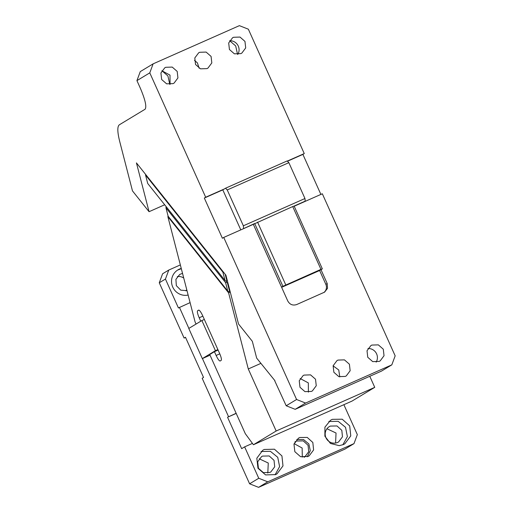 <?xml version="1.0" encoding="UTF-8"?>
<svg xmlns="http://www.w3.org/2000/svg" width="513" height="513" viewBox="0 0 513 513"><rect width="100%" height="100%" fill="white"/><g stroke="black" fill="none" stroke-linecap="round" stroke-linejoin="round"><path stroke-width="0.77" d="M181.32 268.69L177.588 270.094M181.256 268.44A13.78 13.473 58.9 0 0 171.611 282.913A13.78 13.473 58.9 0 0 188.136 295.058M182.525 273.358L179.71 274.436L175.908 279.361L176.331 285.651L180.768 290.166L186.995 290.647M180.345 264.92L168.783 270.043L165.442 279.053L178.428 307.947L190.092 302.625M185.937 290.89A8.958 8.759 58.9 0 0 186.732 289.627M183.737 278.046A8.958 8.759 58.9 0 0 177.306 276.603M343.877 404.693L357.33 434.62L353.989 443.63L344.845 449.151L258.584 487.35L249.6 483.797L202.173 378.267L203.533 377.446L185.469 337.246L184.109 338.067L159.267 282.785L165.442 279.053M159.267 282.785L162.602 273.775L168.783 270.043M353.989 443.63L267.735 481.822L258.751 478.27L249.6 483.797M258.751 478.27L244.63 446.861L241.668 448.657L227.554 417.249L236.14 413.286M179.422 307.351L188.874 328.397M202.436 358.561L228.541 416.652M184.109 338.067L185.552 337.426M302.292 457.147L302.151 448.022L294.135 443.649M267.805 473.05L268.267 463.027L259.174 458.769M335.579 443.04L336.041 433.017L326.948 428.759M244.63 446.861L252.441 443.405M299.816 437.493L298.457 438.179L293.987 444.155L294.84 451.69L300.56 456.692L308.037 456.442L309.147 455.865L313.603 449.952L312.827 442.475L307.242 437.422L299.816 437.493M332.296 419.345L330.564 420.224L324.921 427.162L324.883 436.23L330.455 443.45L339.208 445.656L343.338 444.579L344.819 443.809L350.764 435.903L349.706 425.912L342.209 419.198L332.296 419.345M264.272 449.465L262.791 450.234L256.827 458.205L257.968 468.254L265.593 474.916L275.564 474.589L277.039 473.82L282.99 465.913L281.932 455.922L274.436 449.208L264.272 449.465M267.735 481.822L258.584 487.35M236.204 413.414L227.554 417.249M304.023 457.295L304.85 456.852L308.711 451.735L308.05 445.265L303.221 440.879L296.552 441.02A8.958 8.759 58.9 0 0 294.808 442.052M269.876 472.435L270.838 471.934L274.699 466.817L274.038 460.347L269.21 455.961L262.541 456.102L261.579 456.602L257.699 461.783L258.443 468.311L263.4 472.646L269.876 472.435M337.65 442.424L338.612 441.924L342.472 436.807L341.812 430.33L336.99 425.95L330.314 426.091A8.958 8.759 58.9 0 0 326.217 438.301A8.958 8.759 58.9 0 0 337.65 442.424M307.242 456.756L310.301 450.696L308.864 443.963L303.574 439.558L296.783 439.455M342.87 444.777L347.384 436.589L345.512 427.291L338.15 421.308L328.801 421.5M275.096 474.788L279.611 466.599L277.738 457.301L270.377 451.318L261.027 451.511M220.154 361.011L221.174 360.395C221.757 359.568 221.231 357.228 219.59 353.367L202.648 315.681A6.887 1.43 -113.9 0 0 198.621 310.128A6.887 1.43 -113.9 0 0 198.589 310.141L197.601 310.743C197.018 311.564 197.55 313.911 199.191 317.771L200.743 321.228M220.186 360.992C219.269 361.075 217.916 359.228 216.127 355.458L214.434 351.687L209.734 354.528L245.304 433.677L253.422 444.745L276.167 431.003L374.746 387.347L369.777 376.292M230.286 292.134L228.612 292.872L248.286 368.962L276.167 431.003M228.612 292.872L167.86 216.633L168.283 216.448M196.043 324.062L195.081 321.92L167.86 216.633M217.89 349.597L215.428 350.687L201.878 320.542L188.778 328.455L202.327 358.606L215.428 350.687M202.327 358.606L210.035 355.195M218.102 350.065L214.434 351.687M374.746 387.347L352.008 401.089L253.422 444.745M248.286 368.962L260.873 363.39M228.817 291.724L227.785 291.121L225.598 282.657L226.355 282.201L227.381 282.804L229.574 291.269L228.817 291.724L230.068 291.294M229.574 291.269L230.016 291.076M227.381 282.804L227.823 282.605M223.245 271.839L222.86 272.07L225.053 280.54L226.079 281.143L227.336 280.707L226.56 281.053L226.355 282.201M225.598 282.657L165.949 207.797L166.167 206.643M227.785 291.121L168.142 216.268L165.949 207.797M204.341 319.445L201.878 320.542M274.917 380.672L256.673 358.119L252.325 341.312L238.519 323.985L225.9 275.173L136.432 162.89L149.052 211.702L164.686 204.777M320.888 194.421L302.901 154.4L304.26 153.579L248.363 29.203L239.379 25.65L153.124 63.849L149.783 72.859L205.681 197.229L204.321 198.05L222.386 238.256L223.745 237.429L296.578 399.499L286.196 405.77L274.712 380.761M286.196 405.77L295.187 409.323L305.568 403.051L391.823 364.852L395.164 355.842L322.331 193.779L303.843 201.962L305.203 201.141L304.966 198.518L288.857 162.666L227.24 189.951L225.521 188.226L287.139 160.941L288.857 162.666M149.052 211.702L132.482 190.907L119.753 141.671C117.33 132.014 117.201 126.384 119.382 124.774L145.076 109.243C146.827 106.768 145.243 99.74 140.318 88.159L136.933 80.624L149.783 72.859M222.86 272.07L145.545 175.036L145.647 174.452M240.789 229.888L222.802 189.868L224.162 189.047L205.681 197.229M304.26 153.579L287.286 161.095M240.866 53.615L234.383 53.827L229.426 49.492L228.689 42.964L232.562 37.782L233.524 37.282L240.007 37.064L244.964 41.399L245.701 47.927L241.828 53.108L240.866 53.615M173.093 83.625L166.61 83.837L161.653 79.502L160.915 72.974L164.788 67.793L165.75 67.293L172.233 67.081L177.19 71.41L177.928 77.938L174.054 83.125L173.093 83.625M206.976 68.62L200.493 68.832L195.543 64.497L194.799 57.969L198.678 52.788L199.64 52.288L206.123 52.076L211.074 56.404L211.818 62.932L207.938 68.12L206.976 68.62M302.901 154.4L287.44 161.249M294.193 206.239L303.843 201.962M320.984 269.691L327.198 283.509L327.518 288.351L324.594 292.134L296.745 304.523C292.84 305.812 289.845 304.626 287.761 300.971L253.319 224.335L292.718 206.553L320.952 269.363L322.344 268.87L319.625 270.511L325.838 284.33L327.198 283.509M223.745 237.429L253.319 224.335M305.568 403.051L296.578 399.499M311.423 391.419L304.94 391.631L299.983 387.296L299.239 380.768L303.119 375.587L304.081 375.086L310.564 374.875L315.514 379.21L316.258 385.738L312.385 390.919L311.423 391.419M345.307 376.414L338.824 376.625L333.873 372.291L333.129 365.763L337.003 360.581L337.964 360.081L344.447 359.87L349.404 364.204L350.148 370.732L346.269 375.914L345.307 376.414M379.197 361.409L372.714 361.62L367.757 357.285L367.019 350.757L370.893 345.576L371.854 345.076L378.337 344.864L383.294 349.199L384.032 355.727L380.159 360.908L379.197 361.409M391.823 364.852L381.441 371.123L295.187 409.323M333.104 365.852L338.753 369.995L339.786 376.914M229.683 40.739L235.679 45.933L237.557 54.346M194.498 60.393L197.402 62.881L199.127 68.203M161.909 70.749L167.905 75.943L169.784 84.356M153.124 63.849L140.267 71.615L136.933 80.624M222.802 189.868L204.321 198.05M225.053 280.54L147.731 183.5L145.545 175.036M226.079 281.143L227.278 280.489M225.175 274.256L226.836 280.688M224.162 189.047L225.521 188.226M229.625 40.739A8.958 8.759 -121.1 0 1 237.846 54.34M161.851 70.749L169.995 75.11L170.066 84.35M322.344 268.87L294.116 206.053L305.203 201.141M323.889 292.506A6.887 6.733 58.9 0 0 325.838 284.33M242.232 229.247L254.679 223.514L282.913 286.331L320.952 269.363M300.182 378.543L308.326 382.903L308.396 392.144M367.956 348.532A8.958 8.759 -121.1 0 1 376.17 362.133M243.592 228.426L243.354 225.803L227.24 189.951M243.354 225.803L304.966 198.518M281.637 287.338L319.625 270.511M294.116 206.053L292.718 206.553M281.554 287.152L282.913 286.331M285.786 284.939L257.558 222.123M219.795 353.835L216.127 355.458M202.859 316.143L199.191 317.771M198.954 310.141L197.601 310.743"/></g></svg>
